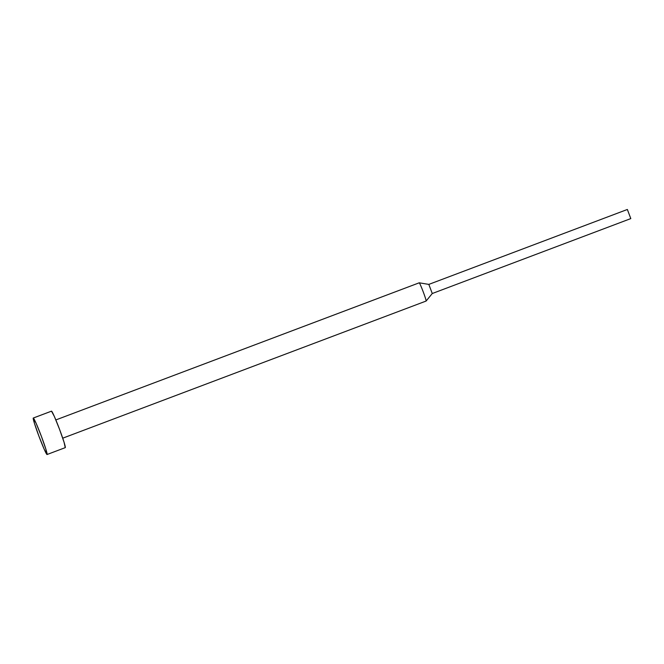 <?xml version="1.0" encoding="UTF-8"?>
<svg xmlns="http://www.w3.org/2000/svg" width="664" height="664" viewBox="0 0 664 664"><rect width="100%" height="100%" fill="white"/><g stroke="black" fill="none" stroke-linecap="round" stroke-linejoin="round"><path stroke-width="1" d="M33.3 418.029L34.462 423.358L38.96 436.256L44.156 449.163L47.019 454.525L45.866 449.188L41.367 436.289L36.163 423.383L33.3 418.029L51.493 411.157L54.382 416.511L59.586 429.417L64.076 442.315L65.238 447.652A19.497 1.121 -110.7 0 0 65.263 447.644A19.497 1.121 -110.7 0 0 59.503 429.21A19.497 1.121 -110.7 0 0 51.518 411.157L33.3 418.029A19.497 1.121 69.3 0 1 33.3 418.029A19.497 1.121 69.3 0 1 41.292 436.09A19.497 1.121 69.3 0 1 47.044 454.516A19.497 1.121 69.3 0 1 47.019 454.525A19.497 1.121 69.3 0 1 39.035 436.464A19.497 1.121 69.3 0 1 33.275 418.029L51.518 411.157A19.497 1.121 -110.7 0 0 51.493 411.157A19.497 1.121 -110.7 0 0 51.468 411.174M55.842 419.938L419.225 282.814A9.752 0.564 -110.7 0 0 419.208 282.814A9.752 0.564 -110.7 0 0 419.2 282.822A9.752 0.564 69.3 0 1 419.225 282.814A9.752 0.564 69.3 0 1 419.233 282.814A9.752 0.564 69.3 0 1 423.184 291.737A9.752 0.564 69.3 0 1 426.114 301.049A9.752 0.564 69.3 0 1 426.08 301.058A9.752 0.564 -110.7 0 0 426.097 301.058A9.752 0.564 -110.7 0 0 423.217 291.845A9.752 0.564 -110.7 0 0 419.225 282.814L55.842 419.938L419.208 282.814M428.828 284.399L627.356 209.475L630.8 218.597L627.364 209.475L428.828 284.399L432.264 293.521L630.792 218.597L432.264 293.521L428.828 284.399L419.241 282.814L428.828 284.399L627.356 209.475M62.731 438.182L426.08 301.058L62.731 438.182M426.114 301.049L432.272 293.513M47.044 454.516L65.263 447.644"/></g></svg>
